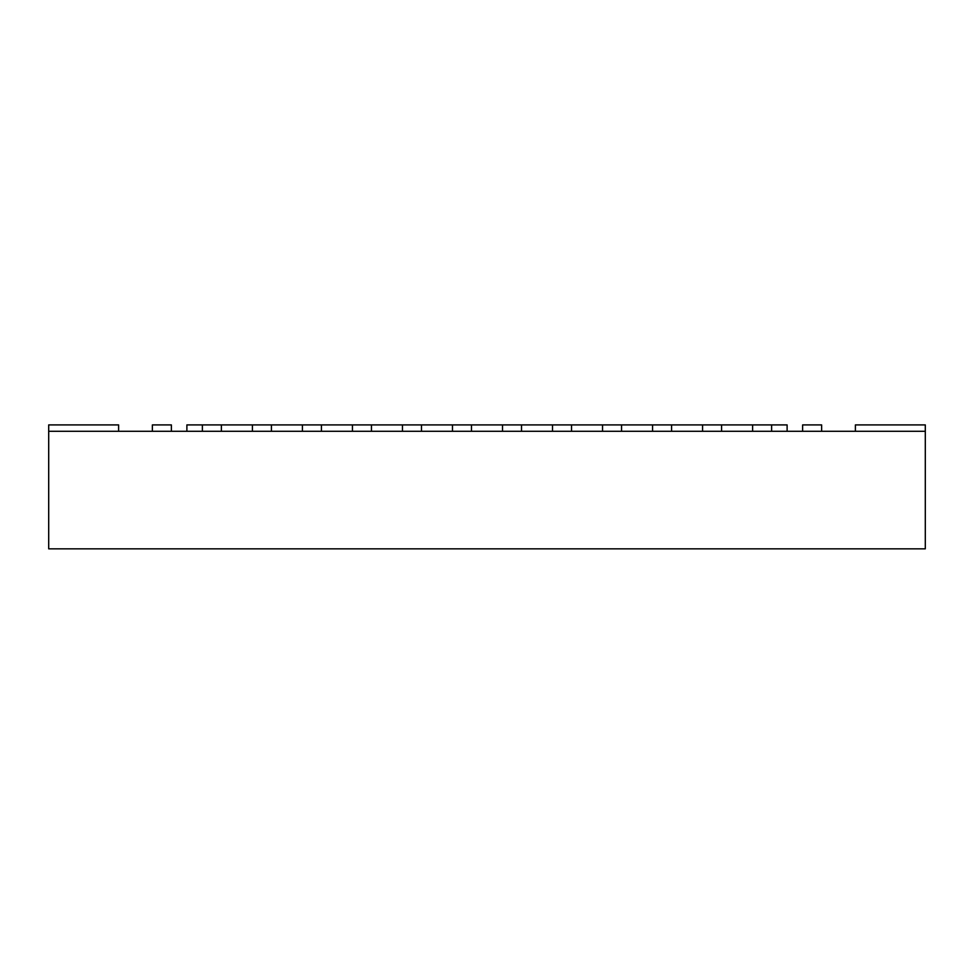 <?xml version="1.0" encoding="UTF-8"?>
<svg xmlns="http://www.w3.org/2000/svg" width="974" height="974" viewBox="0 0 974 974"><rect width="100%" height="100%" fill="white"/><g stroke="black" fill="none" stroke-linecap="round" stroke-linejoin="round"><path stroke-width="1.46" d="M158.275 548.837L114.445 548.837M925.3 431.287L48.7 431.287L48.7 548.837L925.3 548.837L925.3 424.908L855.391 424.908L855.391 431.287M118.609 431.287L118.609 424.908L48.7 424.908L48.7 431.287M821.63 431.287L821.63 424.908L802.625 424.908L802.625 431.287L821.63 431.287M186.886 431.287L186.886 424.908L202.385 424.908L202.385 431.287L221.39 431.287L221.39 424.908L252.412 424.908L252.412 431.287L271.417 431.287L271.417 424.908L302.427 424.908L302.427 431.287L321.432 431.287L321.432 424.908L352.442 424.908L352.442 431.287L371.459 431.287L371.459 424.908L402.469 424.908L402.469 431.287L421.474 431.287L421.474 424.908L452.484 424.908L452.484 431.287L471.489 431.287L471.489 424.908L502.511 424.908L502.511 431.287L521.516 431.287L521.516 424.908L552.526 424.908L552.526 431.287L571.531 431.287L571.531 424.908L602.541 424.908L602.541 431.287L621.558 431.287L621.558 424.908L652.568 424.908L652.568 431.287L671.573 431.287L671.573 424.908L702.583 424.908L702.583 431.287L721.588 431.287L721.588 424.908L752.61 424.908L752.61 431.287L771.615 431.287L771.615 424.908L787.114 424.908L787.114 431.287M752.61 424.908L771.615 424.908M702.583 424.908L721.588 424.908M652.568 424.908L671.573 424.908M602.541 424.908L621.558 424.908M552.526 424.908L571.531 424.908M502.511 424.908L521.516 424.908M452.484 424.908L471.489 424.908M402.469 424.908L421.474 424.908M352.442 424.908L371.459 424.908M302.427 424.908L321.432 424.908M252.412 424.908L271.417 424.908M202.385 424.908L221.39 424.908M171.375 431.287L171.375 424.908L152.37 424.908L152.37 431.287L171.375 431.287"/></g></svg>
